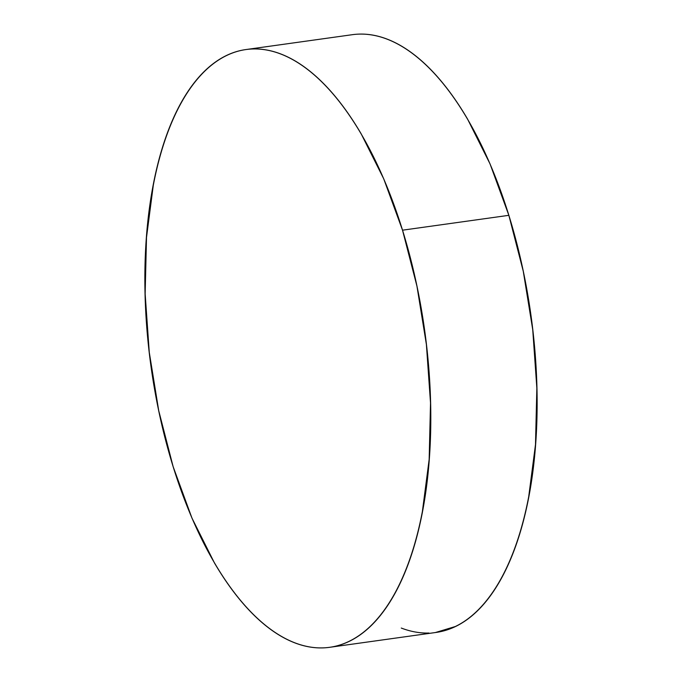 <?xml version="1.0" encoding="UTF-8"?>
<svg xmlns="http://www.w3.org/2000/svg" width="682" height="682" viewBox="0 0 682 682"><rect width="100%" height="100%" fill="white"/><g stroke="black" fill="none" stroke-linecap="round" stroke-linejoin="round"><path stroke-width="1.02" d="M402.525 230.184A301.794 137.952 82 0 1 329.602 647.32A301.794 137.952 82 0 1 173.143 466.676A301.794 137.952 82 0 1 246.066 49.539A301.794 137.952 82 0 1 402.525 230.184L508.857 215.324L402.525 230.184L416.941 286.133L426.395 344.487L430.521 402.985L429.166 459.387L422.38 511.526C419.225 528.021 415.236 543.307 410.419 557.399C405.602 571.482 400.044 584.099 393.753 595.241C387.453 606.375 380.539 615.829 373.011 623.595C365.484 631.362 357.479 637.286 348.996 641.378C340.523 645.47 331.733 647.644 322.637 647.9C313.541 648.156 304.308 646.502 294.939 642.913C285.57 639.332 276.244 633.902 266.96 626.613C257.685 619.333 248.623 610.33 239.791 599.623C230.959 588.916 222.52 576.699 214.463 562.974L191.957 518.09L173.143 466.676L158.727 410.726L149.273 352.372L145.147 293.874L146.502 237.472L153.288 185.334C156.442 168.838 160.432 153.552 165.249 139.46C170.065 125.377 175.624 112.76 181.915 101.618C188.215 90.484 195.129 81.03 202.656 73.264C210.184 65.498 218.189 59.573 226.671 55.481C235.145 51.397 243.934 49.215 253.031 48.959C262.127 48.703 271.359 50.366 280.728 53.946C290.097 57.527 299.424 62.957 308.707 70.246C317.983 77.535 327.045 86.529 335.876 97.236C344.708 107.944 353.148 120.16 361.196 133.885L383.702 178.769L402.525 230.184M329.602 647.32L435.934 632.461A301.794 137.952 -98 0 0 508.857 215.324A301.794 137.952 -98 0 0 352.398 34.68L246.066 49.539M359.363 34.1C368.459 33.844 377.692 35.498 387.061 39.087C396.43 42.668 405.756 48.098 415.04 55.387C424.315 62.667 433.377 71.67 442.209 82.377C451.041 93.084 459.48 105.301 467.537 119.026L490.043 163.91L508.857 215.324L523.273 271.274L532.727 329.628L536.853 388.126L535.498 444.528L528.712 496.667C525.558 513.162 521.568 528.448 516.751 542.54C511.935 556.623 506.376 569.24 500.085 580.382C493.785 591.516 486.871 600.97 479.344 608.736C471.816 616.502 463.811 622.427 455.329 626.519L435.457 632.521M428.969 633.041C419.873 633.297 410.641 631.634 401.272 628.054"/></g></svg>
